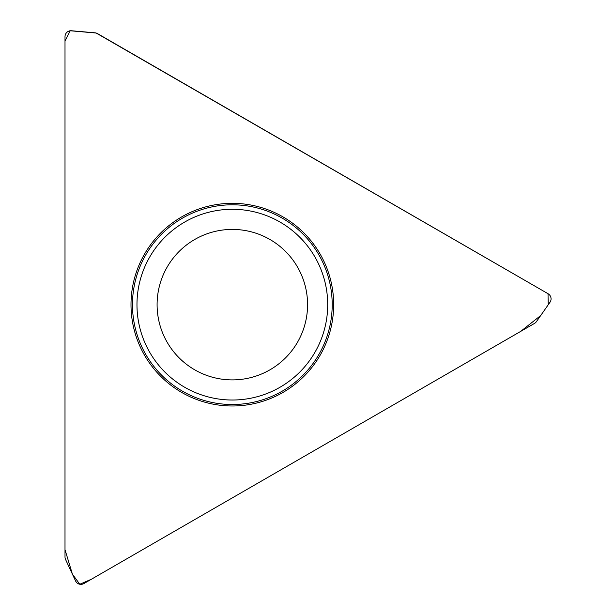 <?xml version="1.0" encoding="UTF-8"?>
<svg xmlns="http://www.w3.org/2000/svg" width="615" height="615" viewBox="0 0 615 615"><rect width="100%" height="100%" fill="white"/><g stroke="black" fill="none" stroke-linecap="round" stroke-linejoin="round"><path stroke-width="0.92" d="M65.006 36.746L65.006 556.875A6.296 6.019 113.5 0 0 65.59 559.527L75.584 580.967A6.235 6.019 -56.9 0 0 83.978 583.527L534.427 323.459A6.296 6.019 -6.5 0 0 536.434 321.63L550.002 302.249A6.235 6.019 -176.9 0 0 548.019 293.701L97.57 33.633A6.296 6.019 -126.5 0 0 94.987 32.81L71.417 30.75A6.235 6.019 63.1 0 0 65.006 36.746M333.668 304.656A101.337 101.337 0 0 0 181.671 216.895A101.337 101.337 0 0 0 181.671 392.416A101.337 101.337 0 0 0 333.668 304.656M307.577 304.656A75.238 75.238 0 0 1 194.717 369.815A75.238 75.238 0 0 1 194.717 239.496A75.238 75.238 0 0 1 307.577 304.656A75.238 75.238 0 0 1 194.717 369.815A75.238 75.238 0 0 1 194.717 239.496A75.238 75.238 0 0 1 307.577 304.656M548.019 293.701L96.194 33.041L70.225 30.765L65.006 41.09L64.998 549.687L72.416 574.164L79.789 584.25L91.512 579.176L520.674 331.408L540.716 315.518L548.196 304.832L548.019 293.701M332.2 304.656A99.868 99.868 0 0 1 182.401 391.14A99.868 99.868 0 0 1 182.401 218.171A99.868 99.868 0 0 1 332.2 304.656M327.703 304.656A95.363 95.363 0 0 1 184.654 387.242A95.363 95.363 0 0 1 184.654 222.069A95.363 95.363 0 0 1 327.703 304.656"/></g></svg>
